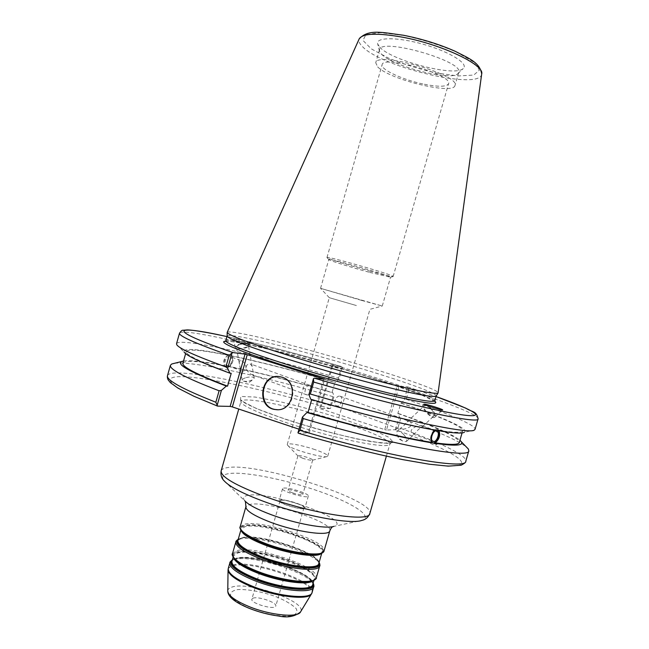 <?xml version="1.0" encoding="UTF-8"?>
<svg xmlns="http://www.w3.org/2000/svg" width="649" height="649" viewBox="0 0 649 649"><rect width="100%" height="100%" fill="white"/><g stroke="black" fill="none" stroke-linecap="round" stroke-linejoin="round"><path stroke-width="0.49" stroke-dasharray="3.25 2.43" d="M302.499 458.194L297.94 455.817C299.108 455.274 302.499 455.89 308.097 457.659C311.114 458.721 312.64 459.516 312.688 460.044L312.493 460.206C310.733 460.441 307.399 459.768 302.499 458.194M292.561 492.842C298.183 494.66 301.598 495.195 302.807 494.465C303.618 492.907 288.221 488.494 288.075 490.246C288.075 490.871 289.576 491.739 292.561 492.842M315.041 449.635C302.807 445.409 287.418 442.504 287.264 444.46L287.442 445.036C289.276 448.71 323.794 458.608 327.307 456.466L327.761 456.069C327.591 454.665 323.348 452.523 315.041 449.635M356.382 305.533L329.278 297.688L356.382 305.533M309.549 385.238C307.65 385.214 306.255 386.666 305.371 389.603C304.616 392.337 305.014 394.065 306.555 394.787C310.839 396.361 314.441 386.471 309.751 385.295L309.549 385.238M340.035 396.206L340.23 396.255C341.772 396.977 342.145 398.729 341.358 401.536C340.401 404.7 338.932 406.193 336.969 405.99C332.491 404.871 335.711 395.063 340.035 396.206M361.582 300.39L320.557 288.334L382.261 306.028L361.582 300.39M369.622 272.369L390.544 277.22C392.848 276.312 327.323 257.523 328.8 259.511L328.954 259.689C330.479 260.898 351.88 267.55 369.622 272.369M395.322 429.711L399.378 417.129L398.494 413.518L397.837 413.51L400.839 403.118L401.488 403.143L404.424 399.638L407.694 386.901L399.143 386.106L386.479 430.036L395.322 429.711C442.667 446.642 473.137 462.55 457.488 465.633C452.085 466.209 443.867 465.877 432.826 464.635C420.219 462.851 405.292 460.141 388.029 456.523C360.187 450.325 330.357 442.577 298.54 433.264L309.289 432.875L324.687 379.146M323.632 379.048L308.356 432.323L309.289 432.875M308.356 432.323L298.994 429.192M167.483 375.641C170.679 366.15 254.002 382.926 330.414 405.576L330.609 408.205L329.992 408.57L319.681 408.351L332.004 365.387L332.791 365.72L320.444 408.748L319.681 408.351M320.444 408.748L384.735 429.622L397.407 385.652L399.143 386.106M386.479 430.036L384.735 429.622M252.972 598.216C257.896 595.944 277.374 602.596 275.793 606.028C275.2 610.498 250.003 603.27 251.869 599.173L252.972 598.216M281.017 500.314C285.625 499.17 305.241 505.506 304 507.745C303.813 510.795 278.567 503.559 280.027 500.874L281.017 500.314M280.198 500.014C285.162 498.789 306.223 505.595 304.892 508.013C304.706 511.29 277.553 503.502 279.127 500.622L280.198 500.014M283.605 488.121C288.529 487.05 309.605 493.816 308.324 496.071C308.186 499.162 281.025 491.374 282.55 488.681L283.605 488.121M250.238 363.902L252.128 366.263L253.248 372.526C253.67 374.1 253.224 374.806 251.901 374.651C249.086 373.305 247.115 371.074 246.003 367.959C246.271 365.119 247.683 363.764 250.238 363.902M239.789 365.695L240.195 368.591L241.89 370.96C248.697 371.861 246.117 361.688 240.471 360.365L239.132 362.515L239.789 365.695M229.835 356.569L230.046 356.617C234.216 357.64 231.06 366.953 227.036 365.484C223.021 364.503 225.844 355.506 229.835 356.569M224.416 365.955L228.424 366.563C232.772 363.716 233.778 360.187 231.442 355.977L227.994 354.419L226.46 354.727L227.961 355.263C223.759 358.183 222.753 361.728 224.935 365.89L223.443 365.338L224.416 365.955M226.907 366.872L226.582 366.79C221.22 365.46 225.292 353.437 230.476 355.303C235.692 356.552 232.107 368.178 226.907 366.872M246.174 377.604C250.579 376.598 253.272 376.745 254.238 378.043L253.224 379.47C250.287 381.028 247.139 381.604 243.764 381.214L242.231 380.257C242.199 379.3 243.513 378.416 246.174 377.604M240.317 344.4C244.673 343.402 247.342 343.605 248.324 345.017C249.184 347.637 236.747 349.9 236.447 347.174C236.406 346.152 237.696 345.219 240.317 344.4M247.569 343.483L249.565 344.789C250.603 347.953 235.571 350.687 235.206 347.393C236.788 344.441 240.909 343.143 247.569 343.483M247.545 343.353C240.641 341.609 236.033 340.165 233.745 339.013C233.405 338.316 249.711 343.094 249.354 343.581L247.545 343.353M226.931 366.012C258.051 372.266 293.332 381.141 332.783 392.637L334.024 396.288L330.609 408.205M174.654 363.262C193.402 360.852 265.668 376.842 332.969 396.661L334.024 396.288M183.553 360.974C190.222 360.073 203.518 361.534 223.443 365.338M228.424 366.563C258.846 372.672 293.372 381.344 332.02 392.588L332.783 392.637M231.442 355.977C261.782 362.377 296.277 371.196 334.941 382.423L332.02 392.588M229.941 355.441C260.979 361.996 296.236 371.009 335.695 382.488L334.941 382.423M409.113 421.063L409.316 421.104C411.474 422.215 411.791 424.04 410.265 426.588C406.874 428.648 403.483 429.533 400.1 429.249L400.1 428.429C402.153 427.399 404.481 425.217 407.085 421.891L409.113 421.063M422.248 425.785C417.023 424.43 406.777 430.482 413.056 434.027L415.255 433.272L418.354 429.533L422.434 426.628L422.248 425.785M435.106 430.157L437.734 430.611M438.627 430.547L437.175 429.395C432.364 427.659 427.634 441.896 432.656 442.991L433.751 443.04M399.378 417.129L400.701 418.281C434.765 430.198 456.628 439.738 466.282 446.877M398.494 413.518C431.252 424.933 451.736 433.832 459.954 440.233M435.633 429.857C408.797 425.379 359.984 413.454 311.78 399.313L311.715 399.557M310.733 399.273L311.78 399.313M403.962 434.814C400.871 431.626 398.51 430.49 396.888 431.423L396.855 434.303C398.324 437.483 400.571 439.876 403.597 441.474L406.363 441.515C407.272 440.095 406.469 437.864 403.962 434.814M431.325 409.357C433.889 412.415 434.757 414.63 433.938 415.985C431.78 418.678 421.663 407.961 424.292 405.779C425.833 404.927 428.178 406.12 431.325 409.357M424.032 404.335L423.278 404.716C420.098 407.353 432.339 420.317 434.944 417.064C435.901 414.249 433.808 410.614 428.656 406.169M370.684 271.355C351.709 266.212 328.816 259.073 327.137 257.742L326.966 257.539C325.368 255.349 395.663 275.501 393.14 276.515L392.896 276.596C390.576 276.482 383.17 274.73 370.684 271.355M424.373 84.281C438.602 87.031 446.666 86.852 448.556 83.762C453.318 75 382.723 54.759 382.115 64.705C380.16 69.508 403.646 80.208 424.373 84.281M397.407 385.652L332.791 365.72M332.004 365.387L342.396 367.131L338.94 379.17L335.695 382.488M227.126 336.068L227.126 336.068C227.499 335.225 231.044 335.355 237.761 336.45C281.488 343.151 438.367 389.911 436.193 396.02L436.193 396.02M395.866 429.305L398.064 427.399C438.343 441.726 467.418 455.444 465.804 461.188M400.701 418.281L398.064 427.399M342.396 367.131L340.895 369.062C264.354 346.655 181.679 327.356 179.513 333.18M176.536 343.694C178.954 336.961 261.79 355.636 338.299 378.099L340.895 369.062M338.94 379.17L338.299 378.099M478.102 418.8C479.084 415.238 449.433 403.402 408.846 390.041L407.978 387.331M408.846 390.041L406.177 399.289L404.424 399.638M379.762 47.142C391.42 60.706 455.168 77.199 463.199 68.575C469.154 63.983 450.13 51.912 423.878 44.44C397.659 36.863 375.13 37.025 377.742 44.067L379.762 47.142M227.199 332.361C227.734 331.631 231.304 331.834 237.899 332.953C281.788 340.027 438.846 386.69 438.099 392.832M330.414 405.576L332.969 396.661M406.177 399.289C446.69 412.894 476.196 425.192 475.06 429.297M277.31 409.665C294.524 411.174 299.197 381.628 282.461 377.247L279.175 376.623M401.488 403.143C442.204 416.974 470.338 429.354 464.27 432.364L474.354 430.027M176.747 344.692L184.056 352.018C183.01 347.896 197.142 348.797 226.46 354.727M400.839 403.118C437.588 415.636 463.808 426.888 462.68 430.822C462.137 432.907 454.211 432.761 438.894 430.392M231.206 373.329C200.427 361.98 185.427 354.719 186.222 351.555C188.324 348.829 202.237 350.062 227.961 355.263M397.837 413.51C434.514 426.288 460.579 438.018 459.297 442.496M182.904 363.237C185.127 360.09 199.138 360.974 224.935 365.89M381.369 53.972C392.004 66.206 450.763 81.441 457.902 73.686L458.746 72.437C464.708 61.404 380.273 37.188 379.47 49.705L379.527 51.214L381.369 53.972M377.677 66.855C389.23 79.535 453.635 95.233 454.99 85.498C460.766 75.089 376.355 50.89 375.739 62.775L377.677 66.855M232.31 559.998L235.668 558.7C233.048 559.665 231.807 560.525 231.936 561.28L235.976 558.327C253.199 552.364 317.247 573.959 312.769 584.457C313.28 583.889 312.68 582.502 310.976 580.295C301.144 568.5 250.254 553.905 235.668 558.7L232.147 560.566M312.972 583.743L310.976 580.295L313.134 583.175M312.607 581.131L314.286 579.192C318.7 568.897 254.627 547.367 237.461 553.126L233.445 556.006L233.843 558.546M232.334 559.909L235.035 558.83C249.857 553.97 301.452 568.759 311.439 580.741L313.167 583.086M235.871 560.704L235.279 560.103C231.969 556.388 232.658 553.865 237.339 552.51C246.993 549.857 272.166 554.376 291.531 562.034C311.041 569.652 320.76 579.022 310.563 581.691L309.743 581.885M313.897 580.531L314.286 579.192C314.481 579.881 313.24 580.709 310.563 581.691L311.204 581.569C321.539 578.859 311.658 569.351 291.872 561.636C272.231 553.873 246.709 549.289 236.901 551.966C232.147 553.329 231.442 555.893 234.8 559.657L235.279 560.103C233.526 557.856 232.918 556.485 233.445 556.006L233.064 557.353M238.224 539.295L240.925 538.297C238.759 539.141 237.753 539.846 237.907 540.406L241.858 537.745C258.862 532.578 323.007 553.946 318.773 563.592C319.194 563.186 318.716 562.058 317.337 560.201C308.332 549.046 255.957 533.835 241.444 538.159L238.086 539.79M318.951 562.975L317.337 560.201L319.089 562.48M320.768 553.84L322.001 552.356C326.106 543.156 261.912 521.918 245.03 526.663L241.12 529.162L241.379 531.077M238.24 539.23L240.811 538.289C255.56 533.908 308.656 549.322 317.799 560.663L319.113 562.415M242.945 532.748L242.466 532.253C239.773 529.13 240.584 527.061 244.9 526.047C265.068 520.498 340.644 548.713 319.227 554.262L318.554 554.424M321.693 553.451L322.001 552.356C322.188 552.826 321.263 553.459 319.227 554.262L319.884 554.124C341.569 548.494 264.93 519.898 244.462 525.512C240.081 526.534 239.254 528.619 241.98 531.791L242.466 532.253C241.16 530.493 240.714 529.462 241.12 529.162L240.811 530.257M313.718 586.81C318.359 575.833 252.039 553.451 234.111 559.673L229.892 562.772M228.286 568.394L232.529 565.206C250.514 558.765 316.809 581.204 312.104 592.423M232.48 553.711L236.658 550.741C254.489 544.876 320.849 567.153 316.323 577.756M319.722 565.944C324.102 555.844 257.694 533.697 239.984 539.108L235.855 541.899M240.154 526.858L244.219 524.287C261.766 519.476 328.248 541.453 324.046 550.912M329.838 530.768C333.797 522.161 267.218 500.403 249.897 504.435L245.914 506.707M244.827 500.85C242.402 497.937 243.48 496.096 248.064 495.325C270.211 490.701 354.468 520.717 333.87 526.38L361.817 520.409C373.897 516.596 352.845 503.097 319.86 491.561C286.988 479.976 246.677 471.645 230.103 473.446C222.842 474.281 220.903 476.788 224.286 480.974L245.411 501.466M221.147 470.866C221.731 469.04 224.319 467.905 228.902 467.442C260.857 463.126 375.163 499.965 369.841 513.497M341.382 421.923C307.042 410.63 264.484 400.482 248.145 399.987C243.724 399.833 241.323 400.319 240.933 401.455C239.043 405.398 271.85 419.132 313.061 430.92C354.257 442.764 389.351 448.5 389.846 444.151C391.031 440.647 369.719 431.147 341.382 421.923M343.159 419.116L370.571 428.875L388.71 437.207L393.497 442.448L382.707 443.251L357.291 439.016C334.203 433.743 310.344 427.196 285.714 419.376L256.42 408.562L240.657 400.409L240.698 396.442L255.162 397.05L280.319 401.772C300.876 406.647 321.823 412.423 343.159 419.116M329.992 408.57C275.062 392.418 217.642 379.316 187.91 376.98C158.234 374.587 164.53 385.417 217.748 406.136M311.406 593.973L311.504 593.811C319.13 583.053 250.895 559.341 232.399 566.001C229.616 566.837 228.172 568.126 228.059 569.879L228.059 570.073M227.767 590.947C227.864 589.308 229.129 588.067 231.571 587.231C247.804 580.62 307.772 601.753 300.584 611.829L300.503 611.975M249.419 608.259C264.346 613.922 280.985 616.98 291.077 615.966C296.244 614.587 297.948 612.137 296.195 608.632C292.407 604.803 286.152 600.99 277.423 597.202C263.364 591.945 247.821 588.967 237.526 589.608C231.969 590.72 229.73 592.967 230.825 596.366C234.143 600.228 240.341 604.195 249.419 608.259M225.779 340.79C226.185 339.873 229.746 339.938 236.471 340.976C280.319 347.239 437.15 394.13 434.838 400.733M434.789 401.228C419.262 389.14 247.026 339.678 225.86 341.212M226.972 336.604C260.176 344.027 298.524 354.054 342.015 366.685C298.564 354.062 260.208 344.035 226.972 336.604M407.669 386.901L436.039 396.555L407.694 386.901M481.68 74.067C480.544 90.787 381.263 67.301 362.28 46.42C359.376 43.507 358.337 41.009 359.165 38.932M403.792 35.427L380.395 32.685L365.963 34.567L362.961 40.416L371.228 48.829L388.556 58.126C403.564 64.21 419.424 69.151 436.144 72.956L458.226 75.974L473.762 75.049L479.441 70.108L473.429 61.882L456.231 51.912C439.941 45.049 422.458 39.557 403.792 35.427M297.94 455.817L288.075 490.246M312.688 460.044L302.807 494.465M312.493 460.206L327.307 456.466M298.013 456.052L287.442 445.036M327.761 456.069L369.906 309.338L382.188 306.028M287.264 444.46L329.278 297.688M329.311 297.704L320.614 288.367M382.261 306.028L390.544 277.22M320.557 288.334L328.8 259.511M333.051 526.59L333.87 526.38M386.374 456.19L389.846 444.151L391.112 442.861L387.948 443.389L371.342 441.669C355.652 438.765 337.35 434.465 316.444 428.778C295.96 422.767 277.894 416.804 262.237 410.89C252.786 406.947 246.523 404.027 243.448 402.129L240.536 399.687L240.933 401.455L238.759 409.057M280.027 500.874L251.869 599.173M304 507.745L275.793 606.028M282.55 488.681L279.127 500.622M308.324 496.071L304.892 508.013M309.751 385.287L250.441 363.951M306.555 394.787L251.901 374.651M240.471 360.365L230.046 356.617M241.89 370.96L227.036 365.484M230.476 355.303L227.994 354.411M226.582 366.79L224.116 365.882M243.764 381.214L248.843 382.569L253.224 379.47M254.238 378.043L253.248 372.526M252.128 366.263L248.324 345.017M242.231 380.257L240.195 368.591M239.132 362.515L236.447 347.174M249.565 344.789L249.354 343.581M235.206 347.393L233.745 339.013M336.969 405.99L400.1 429.249M340.23 396.255L409.316 421.104M413.056 434.027L432.956 441.361M422.426 425.825L436.672 430.944M432.656 442.991L435.739 444.127M437.175 429.395L440.647 430.636M396.855 434.303L398.884 439.016L403.597 441.474M406.363 441.515L415.263 433.281M422.434 426.636L433.938 415.985M396.888 431.423L400.1 428.429M407.085 421.882L424.292 405.779M434.944 417.064L442.634 409.941M423.278 404.716L423.878 404.157M390.317 277.285L392.896 276.596M328.954 259.689L327.137 257.742M393.14 276.515L448.556 83.762M326.966 257.539L382.115 64.705M225.463 341.333C228.424 341.098 234.54 341.861 243.805 343.613L287.815 353.827L337.472 367.448L380.768 380.655L420.666 394.592L434.814 401.358M280.725 376.818L280.19 376.769M462.68 430.822L462.072 432.915M186.222 351.555L185.63 353.64M379.47 49.705L375.739 62.775M458.746 72.437L454.99 85.498M457.902 73.686L463.199 68.575M379.527 51.214L377.742 44.067"/><path stroke-width="0.97" d="M298.994 429.192L232.366 406.915L247.245 354.695L245.038 354.127L230.144 406.404L232.366 406.915M230.144 406.404L217.577 406.112L215.849 402.234C182.385 389.019 166.266 380.16 167.483 375.641C167.182 376.793 167.385 378.18 168.091 379.795L170.265 382.545L177.842 388.045L193.929 396.255L217.569 406.112M217.058 405.633L221.406 390.357L219.111 390.779C185.549 377.872 169.316 369.37 170.419 365.273L171.782 363.975L174.654 363.262M221.406 390.357L226.339 386.074C190.855 372.526 175.944 364.34 181.606 361.525L183.553 360.974M436.477 430.904L436.672 430.944C440.566 431.78 436.915 442.788 433.183 441.442C429.419 440.647 432.745 430.003 436.477 430.904M439 430.53C440.557 435.163 439.316 439.276 435.284 442.886L437.369 443.656L436.444 444.346L432.007 442.399C430.019 438.107 431.058 434.027 435.106 430.157M247.245 354.695L324.687 379.146L314.319 378.172L313.483 378.61L308.932 394.503L310.733 399.273C360.138 413.786 410.33 426.06 437.734 430.611L440.647 430.636L440.987 431.147L439.268 430.53M433.751 443.04C438.44 440.33 440.063 436.169 438.627 430.547M434.1 443.17C406.582 439.04 356.325 427.042 306.945 412.488L302.458 417.08L297.964 432.794L298.54 433.264M466.282 446.877L468.343 449.011L468.805 450.836C470.493 459.135 392.572 445.117 303.253 418.564L302.458 417.08M459.954 440.233L461.309 441.726C463.808 445.49 455.825 446.131 437.369 443.656M432.007 442.399C405.057 438.335 356.179 426.669 308.007 412.496L306.945 412.488M311.715 399.557L308.007 412.496M428.656 406.169L424.032 404.335M425.176 404.262C429.516 405.041 443.405 409.535 442.659 409.925C442.691 410.728 422.937 404.66 423.878 404.157L425.176 404.262M226.339 386.074L227.556 386.155L231.206 373.329L229.997 373.224L227.653 368.405L232.05 352.951L232.991 352.569L245.038 354.127M434.814 401.358L435.211 401.861L434.838 400.733L436.185 396.052C435 397.083 427.391 396.166 413.372 393.31C393.351 389.035 362.466 381.109 330 371.845C297.55 362.499 267.161 352.853 247.918 345.868C234.516 340.855 227.58 337.602 227.118 336.109L225.779 340.79L224.87 341.552L225.463 341.333M298.426 433.256C335.971 444.249 373.053 453.586 403.313 459.727L429.33 464.222L448.272 466.144L461.196 465.195C464.554 463.475 466.096 462.137 465.804 461.188C467.272 470.217 389.14 456.993 299.87 430.352L297.964 432.794M232.991 352.569C163.767 328.751 173.672 324.605 226.972 336.604C207.907 332.385 192.526 329.952 187.245 329.911L182.937 330.276C182.199 329.976 181.055 330.949 179.513 333.18C178.783 335.987 195.341 343.362 229.194 355.319L232.05 352.951M229.194 355.319L225.893 366.936L227.653 368.405M225.893 366.936C195.357 355.879 178.978 348.464 176.747 344.692L176.536 343.694L179.513 333.18M313.483 378.61L313.71 382.042C403.175 408.343 480.455 424.811 478.102 418.8C476.115 410.387 473.007 412.796 465.812 408.156L436.047 396.547C471.507 409.17 487.496 417.794 465.479 415.271C443.811 412.837 380.079 397.431 314.319 378.172M438.099 392.832L438.075 392.937C436.923 393.894 429.289 392.913 415.165 389.976C394.998 385.587 363.838 377.531 331.047 368.178C298.289 358.735 267.591 349.048 248.161 342.088C234.63 337.091 227.629 333.886 227.166 332.458L227.199 332.361M219.111 390.779L215.849 402.234M478.102 418.8L475.06 429.297L474.354 430.027C470.201 434.725 394.551 418.865 310.287 394.008L313.71 382.042M299.87 430.352L303.253 418.564M308.932 394.503L310.287 394.008M279.175 376.623C260.038 374.481 257.061 408.286 276.304 409.592L277.31 409.665M281.926 377.199C299.246 381.774 293.429 412.391 275.76 409.584C255.511 408.099 260.354 372.396 280.19 376.769L281.926 377.199M464.27 432.364C461.861 433.589 454.105 433.183 440.987 431.147M229.997 373.224C201.717 362.856 186.409 355.782 184.056 352.018M462.072 432.915L459.297 442.496C458.673 444.865 450.674 444.995 435.284 442.886M227.556 386.155C196.874 374.481 181.988 366.847 182.904 363.237L185.63 353.64M313.897 580.531L312.769 584.457C312.039 591.426 280.117 588.254 255.333 578.251C239.221 571.607 231.425 565.952 231.936 561.28L233.064 557.353M232.147 560.566C229.389 565.206 237.023 571.29 255.049 578.835C281.917 589.706 315.844 592.212 312.972 583.743M233.843 558.546C236.374 562.886 244.056 567.64 256.899 572.791C278.389 581.366 306.539 585.43 312.607 581.131M313.134 583.175C318.959 592.829 283.41 590.923 254.684 579.281C235.076 570.982 227.621 564.557 232.31 559.998M309.743 581.885C300.292 584.132 275.711 579.752 256.923 572.304C246.912 568.337 239.895 564.468 235.871 560.704M256.761 572.029C276.433 579.841 302.207 584.262 311.204 581.569C315.244 579.735 316.947 578.462 316.323 577.756C315.633 584.798 282.55 581.35 256.801 571.047C240.081 564.2 231.977 558.424 232.48 553.711C231.579 553.986 232.35 555.966 234.8 559.657C238.67 563.624 245.987 567.753 256.761 572.029M321.693 553.451L318.773 563.592C318.197 570.049 286.379 566.431 261.523 556.639C245.363 550.141 237.493 544.73 237.907 540.406L240.811 530.257M238.086 539.79C235.441 544.032 243.156 549.841 261.239 557.215C288.188 567.859 321.977 570.893 318.951 562.975M241.379 531.077C243.643 535.125 251.471 539.765 264.865 544.998C286.923 553.54 315.584 557.929 320.768 553.84M319.089 562.48C325.084 571.566 289.689 569.051 260.882 557.645C241.209 549.541 233.656 543.424 238.224 539.295M318.554 554.424C309.938 556.672 284.457 552.039 264.881 544.495C254.108 540.341 246.798 536.423 242.945 532.748M264.727 544.211C285.154 552.088 311.771 556.769 319.884 554.124L324.046 550.912C323.551 557.264 290.614 553.24 264.776 543.205C247.991 536.561 239.781 531.109 240.154 526.858C239.457 527.312 240.065 528.951 241.98 531.791C245.638 535.62 253.215 539.765 264.727 544.211M232.334 559.909C230.387 561.515 229.568 562.464 229.892 562.772C229.34 567.64 237.412 573.529 254.116 580.433C279.824 590.841 312.964 594.086 313.718 586.81C314.148 586.72 313.97 585.479 313.167 583.086M313.718 586.81L312.104 592.423C311.301 599.846 278.137 596.715 252.445 586.258C235.757 579.314 227.71 573.359 228.286 568.394L229.892 562.772M232.48 553.711L235.855 541.899C235.409 546.409 243.562 552.039 260.314 558.797C286.095 568.986 319.121 572.686 319.722 565.944L316.323 577.756M245.411 501.466L245.914 506.707C245.647 510.609 253.921 515.809 270.763 522.315C296.674 532.139 329.497 536.601 329.838 530.768L324.046 550.912M333.87 526.38C325.952 529.243 295.035 523.605 271.152 514.665C257.369 509.497 248.591 504.89 244.827 500.85M264.678 501.774C302.207 515.679 350.784 524.7 361.817 520.409C365.501 519.687 368.178 517.383 369.841 513.497C370.035 522.591 311.65 513.765 264.922 496.485C235.254 485.29 220.66 476.755 221.147 470.866C220.498 475.044 221.544 478.41 224.286 480.974C229.657 486.823 243.115 493.759 264.678 501.774M228.286 568.394L228.059 569.879C228.48 574.819 236.552 580.539 252.266 587.045C276.928 597.08 309.013 600.487 311.504 593.811L312.104 592.423M311.406 593.973L300.584 611.829C298.134 618.035 270.162 615.357 248.794 606.482C235.157 600.731 228.148 595.547 227.767 590.947L228.059 570.073M434.838 400.733C433.678 402.623 418.491 400.117 389.295 393.205C360.722 386.309 321.75 375.438 289.519 365.346C247.504 351.961 226.258 343.775 225.779 340.79M225.86 341.212C215.849 341.309 240.544 351.953 288.391 366.928C324.127 378.14 367.837 390.187 397.269 396.977C427.083 403.662 439.592 405.081 434.789 401.228M359.165 38.932L359.222 38.81C362.815 33.326 377.101 32.758 402.08 37.107C441.369 44.237 484.706 64.868 481.696 73.929L481.68 74.067M319.722 565.944C320.144 565.709 319.941 564.533 319.113 562.415M235.855 541.899C235.628 541.477 236.423 540.585 238.24 539.23M245.914 506.707L240.154 526.858M329.838 530.768C330.917 528.278 331.988 526.883 333.051 526.59M238.759 409.057L221.147 470.866M386.374 456.19L369.841 513.497M300.503 611.975C294.751 616.607 287.475 617.962 278.672 616.031C268.816 614.749 258.959 612.169 249.102 608.283C234.873 602.41 227.767 596.634 227.767 590.947M181.606 361.525L171.782 363.975M461.309 441.726L468.343 449.011M438.091 392.888L481.696 73.929C479.838 62.499 469.186 58.475 454.925 51.166C439 44.189 421.858 38.891 403.483 35.257C382.837 32.62 368.77 28.629 359.222 38.81L227.174 332.41M170.419 365.273L167.483 375.641M468.805 450.836L465.804 461.188M276.304 409.592L275.76 409.584M436.185 396.06L438.026 393.018M227.118 336.109L227.166 332.556"/></g></svg>
